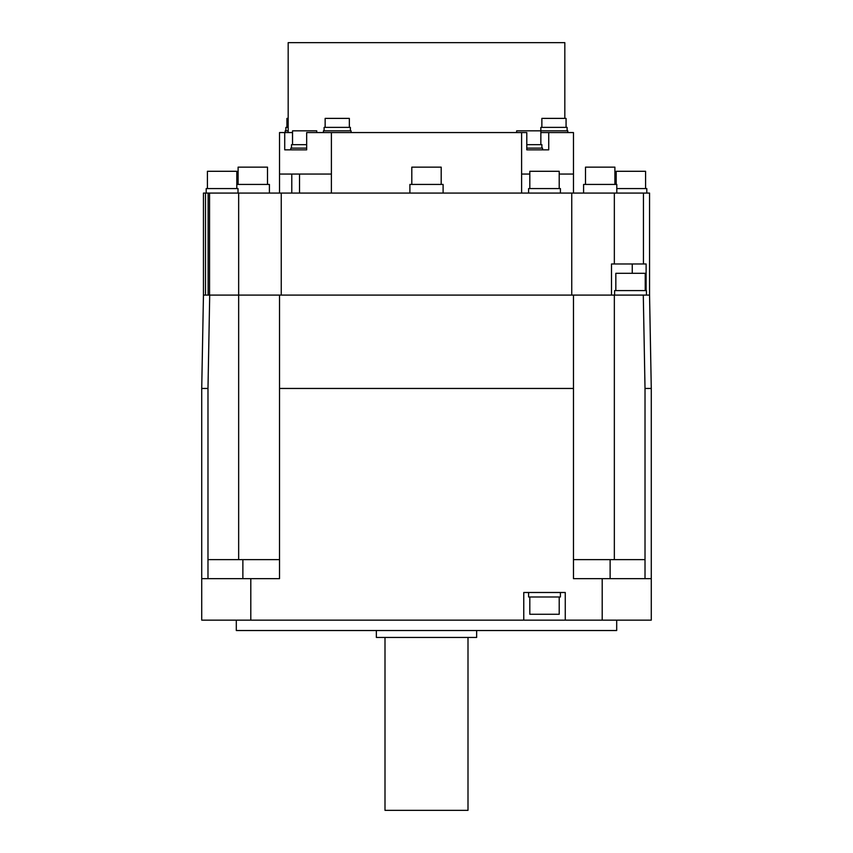 <?xml version="1.0" encoding="UTF-8"?>
<svg xmlns="http://www.w3.org/2000/svg" width="853" height="853" viewBox="0 0 853 853"><rect width="100%" height="100%" fill="white"/><g stroke="black" fill="none" stroke-linecap="round" stroke-linejoin="round"><path stroke-width="1.28" d="M571.745 295.095L281.255 295.095L281.255 193.077L571.745 193.077L571.745 295.095L573.472 295.095L573.472 559.632L645.017 559.632L645.017 388.456L643.29 295.095L649.549 295.095L651.276 388.456L645.017 388.456M250.803 578.654L201.724 578.654L201.724 620.152L250.803 620.152L250.803 578.654L279.528 578.654L279.528 559.632L207.983 559.632L207.983 388.456L201.724 388.456L203.451 295.095L208.121 295.095L208.121 193.077L203.451 193.077L203.451 295.095M573.472 388.456L279.528 388.456L279.517 578.654M573.472 578.654L573.472 559.632L573.483 578.654L602.197 578.654L602.197 620.152L651.276 620.152L651.276 578.654L602.197 578.654M250.803 620.152L523.763 620.152L523.763 592.494L565.262 592.494L565.262 620.152L602.197 620.152M281.255 295.095L279.528 295.095L279.528 388.456M208.121 295.095L238.659 295.095L209.561 295.095L209.561 193.077L238.659 193.077L238.659 295.095L279.528 295.095M614.341 559.632L614.341 295.095L643.29 295.095M614.341 295.095L573.472 295.095M209.561 193.077L208.121 193.077M209.71 295.095L207.983 388.456M207.983 578.654L207.983 559.632M523.763 620.152L565.262 620.152M560.41 592.494L560.41 596.983L528.604 596.983L528.604 592.494M559.205 596.983L559.205 614.277L529.809 614.277L529.809 596.983M651.276 592.494L651.276 620.152M645.017 578.654L645.017 559.632M614.618 295.095L614.618 290.596L646.435 290.596L646.435 295.095M615.834 290.596L615.834 273.301L645.231 273.301L645.231 290.596M649.549 295.095L649.549 193.077L643.439 193.077L643.439 263.972L646.116 263.972L646.116 290.596M643.439 263.972L611.505 263.972L611.505 295.095M614.341 263.972L614.341 193.077L571.745 193.077M614.341 193.077L643.439 193.077M281.255 193.077L238.659 193.077M573.472 193.077L573.472 132.556L540.855 132.556M573.472 174.055L559.205 174.055M529.809 174.055L521.609 174.055L521.609 193.077M526.791 149.851L533.85 149.851L526.791 149.851L526.791 132.556L331.401 132.556L331.401 174.055L279.528 174.055L279.528 193.077M331.401 132.556L306.664 132.556L306.664 149.851L299.542 149.851L306.664 149.851M316.751 132.556L316.751 130.829L292.536 130.829L292.536 144.669L292.515 132.556L279.528 132.556L279.528 174.055M533.85 149.851L548.735 149.851L548.735 132.556M521.599 132.556L521.599 174.055M331.39 174.055L331.39 193.077M299.542 149.851L284.721 149.851L284.721 132.556M564.825 118.386L564.825 42.65L288.175 42.65L288.175 132.556M291.79 193.077L291.79 174.055M299.52 174.055L299.52 193.077M306.664 148.123L290.809 148.123L290.809 149.851M306.664 144.669L291.502 144.669L291.502 148.123M542.583 149.851L542.583 148.123L526.791 148.123M541.89 148.123L541.89 144.669L526.791 144.669M540.855 144.669L540.855 130.829L516.651 130.829L516.651 132.556M351.073 132.556L351.073 130.829L323.415 130.829L323.415 132.556M350.38 130.829L350.38 127.374L324.097 127.374L324.097 130.829M349.346 127.374L349.346 118.386L325.142 118.386L325.142 127.374M567.799 132.556L567.799 130.829L540.855 130.829L540.834 127.374L567.117 127.374L567.117 130.829M566.072 127.374L566.072 118.386L541.868 118.386L541.868 127.374M288.175 130.829L285.201 130.829L285.201 132.556M288.175 127.374L285.883 127.374L285.883 130.829M288.175 118.386L286.928 118.386L286.928 127.374M269.409 193.077L269.409 184.429L236.803 184.429M267.501 184.429L267.501 167.145L238.104 167.145L238.104 184.429M443.102 193.077L443.102 184.429L409.898 184.429L409.898 193.077M441.193 184.429L441.193 167.145L411.807 167.145L411.807 184.429M616.794 193.077L616.794 184.429L583.591 184.429L583.591 193.077M614.896 184.429L614.896 167.145L585.499 167.145L585.499 184.429M528.604 193.077L528.604 188.577L560.41 188.577L560.41 193.077M529.809 188.577L529.809 171.293L559.205 171.293L559.205 188.577M616.794 188.577L646.798 188.577L646.798 193.077M616.197 184.429L616.197 171.293L645.593 171.293L645.593 188.577M206.202 193.077L206.202 188.577L238.008 188.577L238.008 193.077M207.407 188.577L207.407 171.293L236.803 171.293L236.803 188.577M616.698 620.152L616.698 630.527L236.302 630.527L236.302 620.152M376.354 630.527L376.354 637.447L476.646 637.447L476.646 630.527M467.998 637.447L467.998 810.35L385.002 810.35L385.002 637.447M238.659 559.632L238.659 295.095M242.87 578.654L242.87 559.632M632.254 263.972L632.254 273.301M610.13 578.654L610.13 559.632M201.724 578.654L201.724 388.456M651.276 578.654L651.276 388.456M205.509 295.095L205.509 193.077"/></g></svg>
